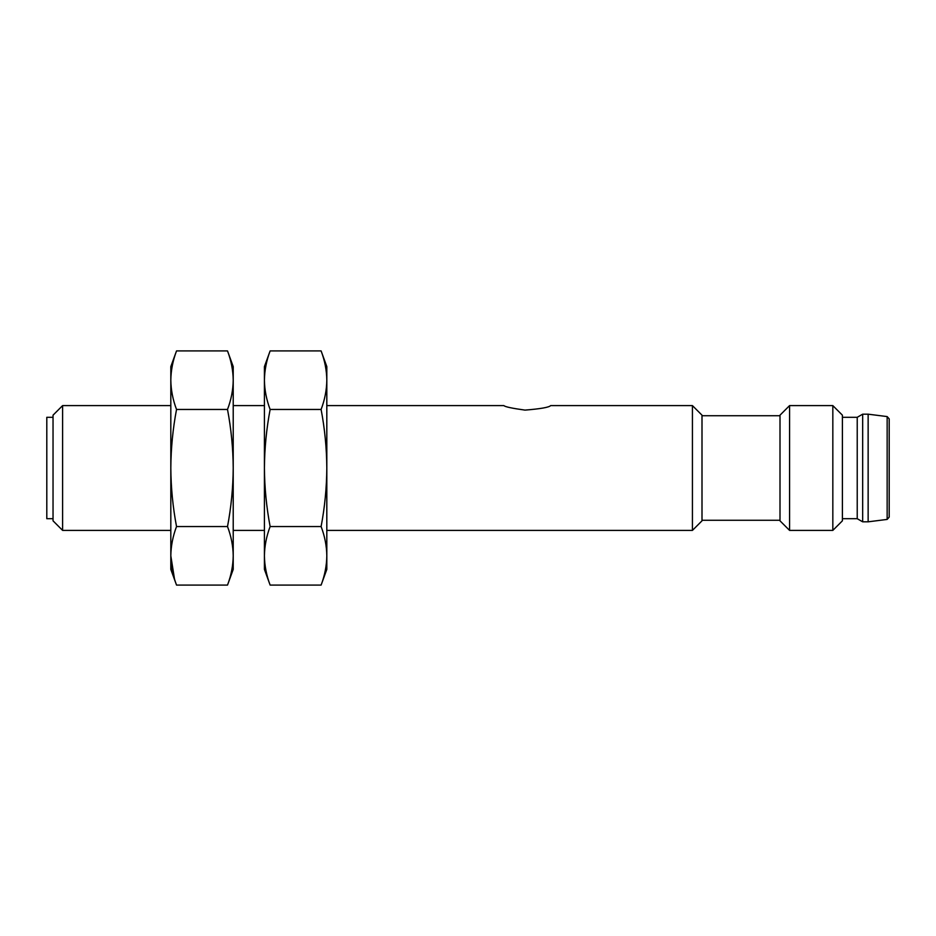 <?xml version="1.0" encoding="UTF-8"?>
<svg xmlns="http://www.w3.org/2000/svg" width="936" height="936" viewBox="0 0 936 936"><rect width="100%" height="100%" fill="white"/><g stroke="black" fill="none" stroke-linecap="round" stroke-linejoin="round"><path stroke-width="1.4" d="M170.82 555.82C170.96 545.969 172.867 536.211 176.53 526.547C172.867 507.195 170.96 487.691 170.82 468C170.96 448.309 172.867 428.805 176.53 409.453C172.867 399.789 170.96 390.031 170.82 380.18C170.96 370.34 172.867 360.582 176.53 350.918L170.82 366.596L170.82 569.404L176.53 585.082C172.867 575.418 170.96 565.66 170.82 555.82L174.482 578.951M176.53 585.082L227.506 585.082C231.18 575.418 233.076 565.66 233.216 555.82L233.216 468C233.076 487.691 231.18 507.195 227.506 526.547C231.18 536.211 233.076 545.969 233.216 555.82L233.216 569.404L227.506 585.082M176.53 526.547L227.506 526.547M227.506 409.453C231.18 428.805 233.076 448.309 233.216 468L233.216 380.18C233.076 390.031 231.18 399.789 227.506 409.453L176.53 409.453M227.506 350.918C231.18 360.582 233.076 370.34 233.216 380.18L233.216 366.596L227.506 350.918L176.53 350.918M264.42 555.82C264.56 545.969 266.467 536.211 270.13 526.547C266.467 507.195 264.56 487.691 264.42 468C264.56 448.309 266.467 428.805 270.13 409.453C266.467 399.789 264.56 390.031 264.42 380.18C264.56 370.34 266.467 360.582 270.13 350.918L264.42 366.596L264.42 569.404L270.13 585.082C266.467 575.418 264.56 565.66 264.42 555.82C264.56 565.66 266.467 575.418 270.13 585.082L321.106 585.082C324.78 575.418 326.676 565.66 326.816 555.82C326.676 565.66 324.78 575.418 321.106 585.082L326.816 569.404L326.816 468C326.676 487.691 324.78 507.195 321.106 526.547C324.78 536.211 326.676 545.969 326.816 555.82M270.13 526.547L321.106 526.547M321.106 409.453C324.78 428.805 326.676 448.309 326.816 468L326.816 380.18C326.676 390.031 324.78 399.789 321.106 409.453L270.13 409.453M321.106 350.918C324.78 360.582 326.676 370.34 326.816 380.18L326.816 366.596L321.106 350.918L270.13 350.918M170.82 405.604L62.607 405.604L62.607 530.396L170.82 530.396M692.429 405.604L702 415.175L702 520.825L692.429 530.396L692.429 405.604L550.672 405.604C548.976 407.371 540.4 408.868 524.979 410.108C512.015 408.307 504.984 406.797 503.884 405.604L326.816 405.604M62.607 405.604L53.036 415.175L53.036 520.825L62.607 530.396M53.036 417.304L46.8 417.304L46.8 518.696L53.036 518.696M780.004 415.175L780.004 520.825L789.574 530.396L789.574 405.604L780.004 415.175M832.829 405.604L842.4 415.175L842.4 520.825L832.829 530.396L832.829 405.604L789.574 405.604M842.4 518.696L857.224 518.696L857.224 417.304L842.4 417.304M857.224 518.696L862.676 521.82L862.676 414.18L857.224 417.304M868.14 414.18L887.152 416.578L887.152 519.421L868.14 521.82L868.14 414.18L862.676 414.18M887.152 519.421L889.2 517.105L889.2 418.895L887.152 416.578M264.42 405.604L233.216 405.604M692.429 530.396L326.816 530.396M264.42 530.396L233.216 530.396M780.004 415.736L702 415.736M780.004 520.264L702 520.264M832.829 530.396L789.574 530.396M868.14 521.82L862.676 521.82"/></g></svg>
